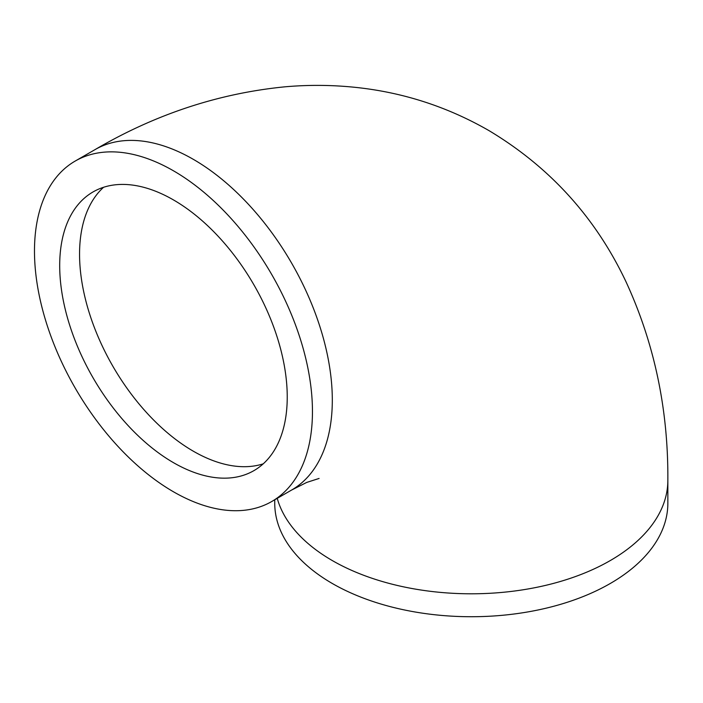 <?xml version="1.0" encoding="UTF-8"?>
<svg xmlns="http://www.w3.org/2000/svg" width="703" height="703" viewBox="0 0 703 703"><rect width="100%" height="100%" fill="white"/><g stroke="black" fill="none" stroke-linecap="round" stroke-linejoin="round"><path stroke-width="1.05" d="M173.465 491.784A196.559 113.482 -120 0 0 271.745 501.511A196.559 113.482 -120 0 0 271.745 274.548A196.559 113.482 -120 0 0 75.186 161.066A196.559 113.482 -120 0 0 45.062 318.573A196.559 113.482 -120 0 0 173.465 491.784M173.465 462.662A160.899 92.893 -120 0 0 253.915 470.632A160.899 92.893 -120 0 0 253.915 284.847A160.899 92.893 -120 0 0 93.016 191.954A160.899 92.893 -120 0 0 68.358 320.884A160.899 92.893 -120 0 0 173.465 462.662M274.741 499.789L274.741 503.243A196.559 113.482 0 0 0 332.308 583.49A196.559 113.482 0 0 0 546.512 608.086A196.559 113.482 0 0 0 667.85 503.243L667.85 480.316C668.342 409.454 654.388 343.249 625.978 281.71C595.626 217.543 549.974 167.182 489.007 130.626C447.714 106.882 403.434 92.48 356.193 87.444C332.466 84.922 308.705 84.72 284.917 86.82C218.51 93.394 155.222 114.317 95.046 149.607L75.186 161.066M271.745 501.511L291.596 490.053A196.559 113.482 -120 0 0 291.604 263.089A196.559 113.482 -120 0 0 95.046 149.607M103.561 187.288A160.899 92.893 -120 0 0 91.109 318.494A160.899 92.893 -120 0 0 193.325 451.203A160.899 92.893 -120 0 0 263.23 463.831M277.237 498.348A196.559 113.482 0 0 0 332.308 560.563A196.559 113.482 0 0 0 546.512 585.16A196.559 113.482 0 0 0 667.85 480.316M291.596 490.053L306.763 482.407L319.1 478.444"/></g></svg>

